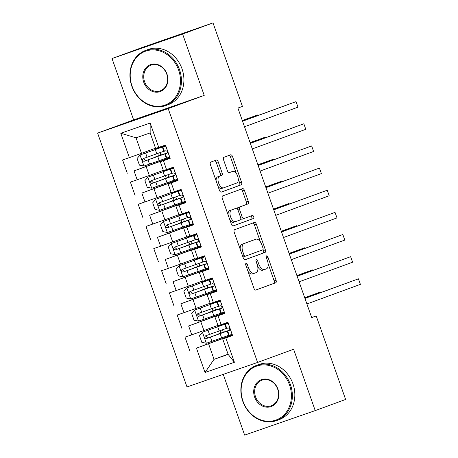 <?xml version="1.0" encoding="UTF-8"?>
<svg xmlns="http://www.w3.org/2000/svg" width="458" height="458" viewBox="0 0 458 458"><rect width="100%" height="100%" fill="white"/><g stroke="black" fill="none" stroke-linecap="round" stroke-linejoin="round"><path stroke-width="0.69" d="M246.049 263.379A1.614 0.824 70.9 0 0 245.809 265.188L253.944 288.288A2.307 1.179 70.9 0 0 255.81 290.057L275.71 282.769A2.307 1.179 70.9 0 0 276.048 280.187L267.913 257.087A1.614 0.824 70.9 0 0 266.613 255.845A1.614 0.824 70.9 0 0 266.367 257.654L267.42 260.642A7.374 3.767 70.9 0 1 266.333 268.898L264.678 269.504A7.374 3.767 70.9 0 1 264.644 269.516A7.374 3.767 70.9 0 1 258.69 263.842L257.636 260.854A1.614 0.824 70.9 0 0 256.331 259.612A1.614 0.824 70.9 0 0 256.091 261.421L257.144 264.409A7.374 3.767 70.9 0 1 256.056 272.665L254.396 273.271A7.374 3.767 70.9 0 1 254.367 273.283A7.374 3.767 70.9 0 1 248.413 267.609L247.36 264.621A1.614 0.824 70.9 0 0 246.055 263.379A1.614 0.824 70.9 0 0 246.049 263.379M218.208 161.829A2.307 1.179 70.9 0 0 216.348 160.054A2.307 1.179 70.9 0 0 216.342 160.06L210.76 162.103A2.307 1.179 70.9 0 0 210.417 164.685L219.451 190.339A2.307 1.179 70.9 0 0 221.317 192.114L241.217 184.82A2.307 1.179 70.9 0 0 241.555 182.238L232.521 156.584A2.307 1.179 70.9 0 0 230.66 154.81L223.91 157.283A2.307 1.179 70.9 0 0 223.573 159.865L227.437 170.845A2.307 1.179 70.9 0 0 229.298 172.614A2.307 1.179 70.9 0 0 229.309 172.614L232.653 171.389A6.166 3.149 70.9 0 0 232.653 171.389A6.166 3.149 70.9 0 1 237.662 176.147A6.166 3.149 70.9 0 1 236.746 183.023L223.653 187.82A6.166 3.149 70.9 0 1 223.624 187.826A6.166 3.149 70.9 0 1 218.638 183.063A6.166 3.149 70.9 0 1 219.554 176.187L221.735 175.385A2.307 1.179 70.9 0 0 222.078 172.809L218.208 161.829L216.302 162.493A2.307 1.179 70.9 0 0 214.636 160.684M182.61 34.041L112.027 58.544L133.633 119.899L204.216 95.396L182.61 34.041L213.01 22.9L242.419 106.405L237.914 108.059L311.703 317.6L316.209 315.951L311.68 317.526M204.216 95.396L168.189 108.598L257.579 362.444L186.996 386.947L97.606 133.101L168.189 108.598M223.246 374.363L244.635 435.1L315.219 410.597L293.612 349.242L257.579 362.444M315.219 410.597L345.618 399.456L316.209 315.951M234.57 229.721A2.307 1.179 70.9 0 0 234.233 232.303L243.267 257.957A2.307 1.179 70.9 0 0 245.127 259.732A2.307 1.179 70.9 0 0 245.139 259.726L265.027 252.438A2.307 1.179 70.9 0 0 265.371 249.856L256.331 224.202A2.307 1.179 70.9 0 0 254.471 222.428A2.307 1.179 70.9 0 0 254.465 222.433L234.57 229.721M231.359 224.145L222.325 198.491A2.307 1.179 70.9 0 1 222.662 195.915L242.557 188.622A2.307 1.179 70.9 0 0 242.557 188.622A2.307 1.179 70.9 0 1 244.429 190.391L248.293 201.371A2.307 1.179 70.9 0 1 247.955 203.953L239.889 206.907A2.307 1.179 70.9 0 0 239.545 209.489L242.11 216.771A2.307 1.179 70.9 0 0 243.977 218.54A2.307 1.179 70.9 0 0 243.982 218.54L252.381 215.46A1.614 0.824 70.9 0 0 252.381 215.46A1.614 0.824 70.9 0 1 253.692 216.708A1.614 0.824 70.9 0 1 253.457 218.506L233.231 225.914A2.307 1.179 70.9 0 1 233.219 225.92A2.307 1.179 70.9 0 1 231.359 224.145M228.073 354.183L214.041 359.324L228.158 354.423L234.404 362.284L225.823 337.918L232.595 335.571L227.918 322.277L221.145 324.63L218.025 315.768L224.798 313.415L220.115 300.127L213.342 302.48L210.222 293.618L216.995 291.265L212.317 277.977L205.545 280.33L202.425 271.468L209.197 269.115L204.514 255.827L197.742 258.175L194.621 249.318L201.394 246.965L196.711 233.677L189.944 236.025L186.824 227.168L193.591 224.815L188.914 211.527L182.141 213.875L179.021 205.018L185.793 202.665L181.11 189.377L174.343 191.725L171.223 182.868L177.99 180.515L173.313 167.227L166.54 169.575L163.42 160.718L170.193 158.365L165.51 145.072L155.611 148.426L150.155 132.917L136.037 137.818L141.499 153.327L155.531 148.18M234.404 362.284L205.024 372.486L196.448 348.12L232.424 335.084M232.338 334.838L196.448 348.12M189.675 350.467L184.992 337.18L191.765 334.827L188.644 325.97L224.626 312.929M224.535 312.682L188.644 325.97M181.872 328.317L177.194 315.03L183.967 312.677L180.847 303.814L216.823 290.778M216.737 290.532L180.847 303.814M174.074 306.167L169.391 292.88L176.164 290.527L173.044 281.664L209.025 268.628M208.934 268.382L173.044 281.664M166.271 284.017L161.594 270.73L168.367 268.377L165.246 259.514L201.222 246.478M201.136 246.232L165.246 259.514M158.474 261.867L153.791 248.574L160.563 246.227L157.443 237.364L193.425 224.328M193.333 224.082L157.443 237.364M150.671 239.717L145.993 226.424L152.766 224.076L149.646 215.214L185.622 202.178M185.536 201.932L149.646 215.214M142.873 217.567L138.19 204.274L144.963 201.926L141.843 193.064L177.824 180.028M177.733 179.782L141.843 193.064M135.07 195.417L130.393 182.124L137.165 179.776L134.045 170.914L170.021 157.878M169.935 157.632L134.045 170.914M127.272 173.267L122.589 159.974L129.362 157.626L120.78 133.261L150.161 123.059L158.743 147.424M170.107 158.119L160.294 161.714L163.414 170.576L166.54 169.575M163.42 160.718L160.294 161.714M129.362 157.626L141.499 153.327M120.78 133.261L136.037 137.818M177.904 180.269L168.092 183.864L171.212 192.726L174.343 191.725M171.223 182.868L168.092 183.864M146.176 166.615L149.297 175.477L163.329 170.336M137.165 179.776L149.297 175.477M185.708 202.419L175.895 206.014L179.015 214.876L182.141 213.875M179.021 205.018L175.895 206.014M153.98 188.765L157.1 197.627L171.132 192.486M144.963 201.926L157.1 197.627M193.505 224.569L183.692 228.164L186.812 237.026L189.944 236.025M186.824 227.168L183.692 228.164M161.777 210.915L164.897 219.777L178.929 214.636M152.766 224.076L164.897 219.777M201.308 246.719L191.496 250.314L194.616 259.176L197.742 258.175M194.621 249.318L191.496 250.314M169.58 233.065L172.7 241.927L186.732 236.786M160.563 246.227L172.7 241.927M209.106 268.869L199.293 272.464L202.413 281.327L205.545 280.33M202.425 271.468L199.293 272.464M177.378 255.215L180.498 264.077L194.53 258.936M168.367 268.377L180.498 264.077M216.909 291.019L207.096 294.614L210.216 303.477L213.342 302.48M210.222 293.618L207.096 294.614M185.181 277.365L188.301 286.227L202.333 281.086M176.164 290.527L188.301 286.227M224.706 313.175L214.894 316.77L218.014 325.627L221.145 324.63M218.025 315.768L214.894 316.77M192.978 299.515L196.098 308.377L210.13 303.236M183.967 312.677L196.098 308.377M232.509 335.325L222.697 338.92L228.158 354.423M225.823 337.918L222.697 338.92M200.781 321.671L203.902 330.527L217.934 325.386M191.765 334.827L203.902 330.527M213.01 22.9L142.427 47.403L112.027 58.544M133.633 119.899L97.606 133.101M208.579 343.821L214.041 359.324L205.024 372.486M150.155 132.917L150.161 123.059M247.915 271.159A7.374 3.767 70.9 0 0 252.461 273.941A7.374 3.767 70.9 0 0 252.49 273.93L254.333 273.294M257.722 266.613A7.374 3.767 70.9 0 0 262.737 270.18A7.374 3.767 70.9 0 0 262.766 270.168L264.615 269.527M255.616 290.091L273.804 283.428A2.307 1.179 70.9 0 0 274.142 280.851L268.13 263.785M260.459 241.996L254.425 224.867A2.307 1.179 70.9 0 0 252.759 223.057M244.933 259.76L263.121 253.097A2.307 1.179 70.9 0 0 263.459 250.52L263.081 249.433M243.971 254.997A1.614 0.824 70.9 0 0 245.276 256.24A1.614 0.824 70.9 0 0 245.282 256.234L262.743 249.839A1.614 0.824 70.9 0 0 262.978 248.03L261.867 244.881A7.374 3.767 70.9 0 0 255.913 239.208A7.374 3.767 70.9 0 0 255.885 239.219L243.948 243.593A7.374 3.767 70.9 0 0 242.86 251.843L243.971 254.997L242.414 255.541M242.86 256.806A1.614 0.824 70.9 0 0 243.364 256.904A1.614 0.824 70.9 0 0 243.37 256.898L245.265 256.24M254.035 239.86A7.374 3.767 70.9 0 0 254.007 239.872A7.374 3.767 70.9 0 0 253.972 239.883L255.885 239.219M240.238 249.364A7.374 3.767 70.9 0 1 242.042 244.251L253.972 239.883M237.404 208.934A2.307 1.179 70.9 0 1 237.977 207.571L246.049 204.611A2.307 1.179 70.9 0 0 246.387 202.035L242.522 191.055A2.307 1.179 70.9 0 0 240.851 189.246M240.805 218.558A2.307 1.179 70.9 0 0 242.064 219.205A2.307 1.179 70.9 0 0 242.076 219.205L243.965 218.546L242.064 219.205M233.03 225.954L251.545 219.17A1.614 0.824 70.9 0 0 251.837 217.521A1.614 0.824 70.9 0 0 250.646 216.096M231.513 209.976A6.166 3.149 70.9 0 0 230.597 216.852A6.166 3.149 70.9 0 0 235.584 221.615A6.166 3.149 70.9 0 0 235.612 221.609L240.227 219.914A2.307 1.179 70.9 0 0 240.565 217.338L238 210.056A2.307 1.179 70.9 0 0 236.139 208.281A2.307 1.179 70.9 0 0 236.128 208.287L229.607 210.64A6.166 3.149 70.9 0 0 228.101 214.899M229.882 219.954A6.166 3.149 70.9 0 0 233.677 222.279A6.166 3.149 70.9 0 0 233.706 222.267L235.561 221.626M234.244 208.94A2.307 1.179 70.9 0 0 234.233 208.945A2.307 1.179 70.9 0 0 234.221 208.945L236.128 208.287L234.233 208.945M229.607 210.64L234.221 208.945M216.124 180.881A6.166 3.149 70.9 0 1 217.647 176.851L219.829 176.049A2.307 1.179 70.9 0 0 220.166 173.468L216.302 162.493M218.054 186.36A6.166 3.149 70.9 0 0 221.718 188.49A6.166 3.149 70.9 0 0 221.741 188.478L223.601 187.837M229.103 172.649L230.74 172.048M236.339 173.508L230.614 157.249A2.307 1.179 70.9 0 0 228.943 155.439M221.122 192.142L239.311 185.479A2.307 1.179 70.9 0 0 239.649 182.902L238.269 178.992M222.857 332.645L217.304 334.363L220.252 333.264A1.408 0.721 70.9 0 0 220.458 331.684A1.408 0.721 70.9 0 0 219.857 330.756M222.313 329.88A1.408 0.721 -109.1 0 1 222.937 330.825A1.408 0.721 -109.1 0 1 222.731 332.399L229.607 330.184L220.143 333.647L221.62 337.855L228.651 335.33M220.435 325.781L202.533 332.17L199.493 335.708L201.835 342.355L206.432 343.248L221.62 337.855M202.533 332.17L224.643 324.293L217.762 326.48L228.061 322.695M220.384 325.632L228.05 322.655M222.806 332.502L208.138 337.895L206.22 336.189M320.491 292.639L320.291 292.072L304.696 297.694M226.229 328.46L205.562 335.84M205.585 335.829C204.239 337.294 204.554 338.181 206.518 338.491L220.143 333.647M320.508 292.633L320.291 292.072L304.725 297.774M228.29 323.337L224.775 324.327L228.181 323.039M228.244 323.205L227.655 323.314L228.199 323.09M232.154 334.311L228.674 335.399L227.214 331.191L229.235 330.602M229.246 330.602L229.218 330.607C230.191 329.279 229.882 328.397 228.284 327.951L226.258 328.535L224.775 324.327M304.954 298.427L358.442 278.825L360.394 284.361L306.9 303.963M229.647 330.252L227.214 331.191M304.925 298.347L358.442 278.825L360.394 284.361M215.054 310.495L209.501 312.213L212.449 311.114A1.408 0.721 70.9 0 0 212.655 309.534A1.408 0.721 70.9 0 0 212.06 308.606M214.516 307.73A1.408 0.721 -109.1 0 1 215.14 308.675A1.408 0.721 -109.1 0 1 214.928 310.249L221.809 308.034L212.34 311.497L213.823 315.705L220.848 313.175M212.638 303.631L194.73 310.02L191.696 313.558L194.037 320.205L198.629 321.092L213.823 315.705M194.73 310.02L216.84 302.143L209.964 304.33L220.264 300.545M212.586 303.482L220.246 300.505M215.002 310.352L200.341 315.745L198.417 314.039M296.921 275.624L312.493 269.922L312.705 270.483L312.493 269.922L296.893 275.544M218.432 306.31L197.764 313.69M197.782 313.678C196.442 315.144 196.751 316.031 198.72 316.341L212.34 311.497M207.251 288.345L201.703 290.063L204.652 288.964A1.408 0.721 70.9 0 0 204.858 287.384A1.408 0.721 70.9 0 0 204.257 286.456M206.713 285.574A1.408 0.721 -109.1 0 1 207.337 286.525A1.408 0.721 -109.1 0 1 207.131 288.099L214.006 285.884L204.543 289.347L206.02 293.555L213.05 291.025M204.835 281.481L186.933 287.87L183.893 291.408L186.234 298.055L190.831 298.942L206.02 293.555M186.933 287.87L209.043 279.993L202.161 282.18L212.46 278.395M204.783 281.332L212.449 278.349M207.205 288.197L192.537 293.595L190.62 291.889M304.891 248.339L304.69 247.772L289.095 253.394M210.628 284.16L189.961 291.54M189.984 291.528C188.639 292.994 188.954 293.881 190.917 294.191L204.543 289.347M304.908 248.333L304.69 247.772L289.124 253.474M220.487 301.181L216.977 302.177L220.384 300.889M220.441 301.055L219.857 301.164L220.401 300.935M224.351 312.161L220.876 313.249L219.393 309.041L221.432 308.452M221.443 308.446L221.42 308.457C222.393 307.129 222.078 306.242 220.481 305.801L218.46 306.385L216.995 302.177M297.15 276.277L350.645 256.675L352.597 262.211L299.103 281.813M221.849 308.102L219.393 309.041M297.122 276.197L350.645 256.675L352.597 262.211M212.684 279.031L209.174 280.027L212.581 278.739M212.644 278.905L212.054 279.014L212.598 278.785M216.554 290.011L213.073 291.099L211.613 286.891L213.634 286.302C214.59 284.979 214.281 284.092 212.684 283.651L210.657 284.235L209.174 280.027M289.353 254.127L342.842 234.525L344.794 240.061L291.299 259.663M214.046 285.952L211.613 286.891M289.324 254.041L342.842 234.525L344.794 240.061M289.542 385.012A28.654 24.635 -110.1 0 0 256.749 366.068A28.654 24.635 -110.1 0 0 242.998 401.168A28.654 24.635 -110.1 0 0 275.785 420.112A28.654 24.635 -110.1 0 0 289.542 385.012M242.763 401.242A29.358 25.242 69.9 0 1 256.509 365.404A29.358 25.242 69.9 0 1 290.452 384.691A29.358 25.242 69.9 0 1 276.706 420.53A29.358 25.242 69.9 0 1 242.763 401.242M277.903 389.054A14.324 12.32 69.9 0 1 271.027 406.601A14.324 12.32 69.9 0 1 254.631 397.132A14.324 12.32 69.9 0 1 261.512 379.579A14.324 12.32 69.9 0 1 277.903 389.054M255.541 396.805A13.62 11.713 -110.1 0 0 271.291 405.754A13.62 11.713 -110.1 0 0 277.668 389.128A13.62 11.713 -110.1 0 0 261.919 380.18A13.62 11.713 -110.1 0 0 255.541 396.805M256.509 365.404L258.982 364.494A29.358 25.242 69.9 0 1 292.931 383.781A29.358 25.242 69.9 0 1 279.185 419.625L276.706 420.53M178.62 70.034A28.654 24.635 -110.1 0 0 145.827 51.09A28.654 24.635 -110.1 0 0 132.076 86.19A28.654 24.635 -110.1 0 0 164.863 105.134A28.654 24.635 -110.1 0 0 178.62 70.034M131.841 86.264A29.358 25.242 69.9 0 1 145.587 50.426A29.358 25.242 69.9 0 1 179.53 69.708A29.358 25.242 69.9 0 1 165.785 105.552A29.358 25.242 69.9 0 1 131.841 86.264M166.981 74.07A14.324 12.32 69.9 0 1 160.105 91.623A14.324 12.32 69.9 0 1 143.709 82.148A14.324 12.32 69.9 0 1 150.59 64.601A14.324 12.32 69.9 0 1 166.981 74.07M144.619 81.827A13.62 11.713 -110.1 0 0 160.369 90.776A13.62 11.713 -110.1 0 0 166.746 74.144A13.62 11.713 -110.1 0 0 150.997 65.196A13.62 11.713 -110.1 0 0 144.619 81.827M145.587 50.426L148.06 49.516A29.358 25.242 69.9 0 1 182.009 68.803A29.358 25.242 69.9 0 1 168.263 104.642L165.785 105.552M199.453 266.195L193.9 267.913L196.848 266.814A1.408 0.721 70.9 0 0 197.054 265.234A1.408 0.721 70.9 0 0 196.459 264.306M198.915 263.424A1.408 0.721 -109.1 0 1 199.539 264.375A1.408 0.721 -109.1 0 1 199.327 265.949L206.209 263.734L196.74 267.197L198.222 271.405L205.247 268.875M197.037 259.325L179.13 265.72L176.095 269.258L178.431 275.905L183.028 276.792L198.222 271.405M179.13 265.72L201.239 257.843L194.364 260.029L204.663 256.245M196.986 259.182L204.646 256.199M199.402 266.046L184.734 271.445L182.816 269.739M281.321 231.324L296.893 225.617L297.105 226.183L296.893 225.617L281.292 231.244M202.831 262.01L182.164 269.384C180.836 270.844 181.15 271.726 183.12 272.041L196.74 267.197M191.65 244.045L186.103 245.757L189.051 244.664A1.408 0.721 70.9 0 0 189.257 243.084A1.408 0.721 70.9 0 0 188.656 242.156M191.112 241.274A1.408 0.721 -109.1 0 1 191.736 242.225A1.408 0.721 -109.1 0 1 191.53 243.799L198.406 241.584L188.936 245.047L190.419 249.255L197.45 246.725M189.234 237.175L171.326 243.57L168.292 247.108L170.634 253.755L175.231 254.642L190.419 249.255M171.326 243.57L193.442 235.693L186.561 237.879L196.86 234.095M189.183 237.032L196.848 234.049M191.599 243.896L176.937 249.295L175.019 247.589M289.29 204.039L289.09 203.466L273.495 209.094M195.028 239.86L174.361 247.234M174.378 247.228C173.038 248.694 173.347 249.576 175.317 249.885L188.936 245.047M289.307 204.033L289.09 203.466L273.523 209.174M204.886 256.881L201.377 257.877L204.783 256.589M204.841 256.755L204.257 256.864L204.8 256.635M208.751 267.861L205.276 268.949L203.793 264.741L205.819 264.157C206.793 262.829 206.478 261.942 204.881 261.501L202.854 262.085L201.394 257.877M281.55 231.977L335.044 212.375L336.991 217.911L283.502 237.513M206.209 263.734L203.793 264.741M281.521 231.891L335.044 212.375L336.991 217.911M197.083 234.731L193.574 235.727L196.98 234.439M197.043 234.605L196.453 234.714L196.997 234.485M200.953 245.711L197.472 246.799L196.013 242.591L198.033 242.001C198.99 240.679 198.68 239.792 197.083 239.351L195.056 239.935L193.574 235.727M273.752 209.827L327.241 190.225L329.193 195.761L275.699 215.363M198.446 241.652L196.013 242.591M273.724 209.741L327.241 190.225L329.193 195.761M183.853 221.895L178.299 223.607L181.248 222.508A1.408 0.721 70.9 0 0 181.454 220.933A1.408 0.721 70.9 0 0 180.858 220.006M183.315 219.124A1.408 0.721 -109.1 0 1 183.939 220.075A1.408 0.721 -109.1 0 1 183.727 221.649L190.608 219.434L181.139 222.897L182.622 227.105L189.646 224.575M181.437 215.025L163.529 221.42L160.495 224.958L162.83 231.605L167.428 232.492L182.622 227.105M163.529 221.42L185.639 213.542L178.763 215.729L189.062 211.945M181.385 214.882L189.045 211.899M183.801 221.746L169.134 227.145L167.216 225.439M265.72 187.024L281.292 181.316L281.504 181.883L281.292 181.316L265.692 186.944M187.23 217.71L166.557 225.084C165.235 226.544 165.55 227.426 167.514 227.735L181.139 222.897M189.286 212.581L185.776 213.577L189.183 212.289M189.24 212.455L188.656 212.558L189.2 212.335M193.15 223.561L189.675 224.649L188.192 220.441L190.219 219.857C191.192 218.529 190.877 217.642 189.28 217.201L187.253 217.785L185.793 213.577M265.949 187.671L319.444 168.075L321.39 173.611L267.901 193.213M190.608 219.434L188.192 220.441M265.921 187.591L319.444 168.075L321.39 173.611M176.049 199.745L170.502 201.457L173.45 200.358A1.408 0.721 70.9 0 0 173.656 198.783A1.408 0.721 70.9 0 0 173.055 197.856M175.511 196.974A1.408 0.721 -109.1 0 1 176.135 197.925A1.408 0.721 -109.1 0 1 175.929 199.499L182.805 197.284L173.336 200.747L174.819 204.955L181.849 202.425M173.634 192.875L155.726 199.27L152.691 202.808L155.033 209.455L159.63 210.342L174.819 204.955M155.726 199.27L177.841 191.387L170.96 193.579L181.259 189.795M173.582 192.732L181.248 189.749M175.998 199.596L161.336 204.995L159.418 203.289M273.689 159.739L273.489 159.166L257.894 164.788M179.427 195.56L158.76 202.934M158.777 202.928C157.438 204.388 157.747 205.276 159.716 205.585L173.336 200.747M273.707 159.733L273.489 159.166L257.923 164.874M181.483 190.431L177.973 191.421L181.379 190.139M181.442 190.305L180.853 190.408L181.397 190.184M185.353 201.411L181.872 202.499L180.412 198.291L182.433 197.701C183.389 196.379 183.08 195.492 181.483 195.045L179.456 195.635L177.973 191.421M258.152 165.521L311.64 145.925L313.593 151.461L260.098 171.063M182.845 197.352L180.412 198.291M258.123 165.441L311.64 145.925L313.593 151.461M168.252 177.595L162.699 179.307L165.647 178.208A1.408 0.721 70.9 0 0 165.853 176.633A1.408 0.721 70.9 0 0 165.258 175.706M167.714 174.824A1.408 0.721 -109.1 0 1 168.332 175.775A1.408 0.721 -109.1 0 1 168.126 177.349L175.008 175.133L165.538 178.597L167.021 182.805L174.046 180.275M165.836 170.725L147.928 177.114L144.894 180.658L147.23 187.299L151.827 188.192L167.021 182.805M147.928 177.114L170.038 169.237L163.162 171.429L173.462 167.639M165.785 170.582L173.445 167.599M168.201 177.446L153.533 182.845L151.615 181.139M265.892 137.589L265.692 137.016L250.091 142.638M171.63 173.41L150.957 180.784M150.98 180.778C149.634 182.238 149.949 183.126 151.913 183.435L165.538 178.597M265.903 137.583L265.692 137.016L250.12 142.724M173.685 168.281L170.176 169.271L173.582 167.989M173.639 168.155L173.055 168.258L173.599 168.034M177.549 179.261L174.074 180.349L172.592 176.141L174.618 175.557C175.591 174.229 175.277 173.342 173.679 172.895L171.653 173.485L170.176 169.271M250.349 143.371L303.843 123.774L305.789 129.311L252.301 148.913M175.008 175.133L172.592 176.141M250.32 143.291L303.843 123.774L305.789 129.311M160.449 155.445L154.901 157.157L157.85 156.058A1.408 0.721 70.9 0 0 158.056 154.483A1.408 0.721 70.9 0 0 157.455 153.556M159.911 152.674A1.408 0.721 -109.1 0 1 160.535 153.619A1.408 0.721 -109.1 0 1 160.329 155.199L167.204 152.983L157.735 156.447L159.218 160.655L166.248 158.124M158.033 148.575L140.125 154.964L137.091 158.508L139.432 165.149L144.03 166.042L159.218 160.655M140.125 154.964L162.241 147.087L155.359 149.279L165.659 145.489M157.981 148.432L165.641 145.449M160.397 155.296L145.736 160.689L143.818 158.983M258.089 115.439L257.888 114.866L242.293 120.488M163.827 151.26L143.159 158.634M143.177 158.628C141.837 160.088 142.146 160.976 144.115 161.285L157.735 156.447M258.106 115.433L257.888 114.866L242.322 120.574M165.882 146.131L162.372 147.121L165.779 145.839M165.842 146.005L165.252 146.108L165.796 145.884M169.752 157.111L166.271 158.199L164.811 153.991L166.832 153.401C167.788 152.079 167.479 151.192 165.882 150.745L163.855 151.329L162.372 147.121M242.551 121.221L296.04 101.624L297.992 107.161L244.498 126.763M167.244 153.052L164.811 153.991M242.522 121.141L296.04 101.624L297.992 107.161M246.856 268.148L248.413 267.609M256.079 261.392L257.636 260.854M257.133 264.38L258.69 263.842M266.356 257.625L267.913 257.087M274.142 280.851L276.048 280.187M273.804 283.428L275.71 282.769M245.803 265.159L247.36 264.621M254.425 224.867L256.331 224.202M263.459 250.52L265.371 249.856M263.121 253.097L265.027 252.438M242.042 244.251L243.948 243.593M241.303 252.387L242.86 251.843M242.522 191.055L244.429 190.391M246.387 202.035L248.293 201.371M246.049 204.611L247.955 203.953M237.977 207.571L239.889 206.907M237.994 210.027L239.545 209.489M240.559 217.31L242.11 216.771M251.545 219.17L253.457 218.506M220.166 173.468L222.078 172.809M219.829 176.049L221.735 175.385M217.647 176.851L219.554 176.187M230.614 157.249L232.521 156.584M239.649 182.902L241.555 182.238M239.311 185.479L241.217 184.82M222.731 332.399L220.252 333.264M202.453 332.256L206.318 343.225M217.722 326.783L219.205 330.991M210.428 337.111L211.911 341.319M208.006 330.241L209.489 334.449M208.138 337.895L206.518 338.491M232.069 334.283L228.21 323.319M226.275 328.535L224.792 324.327M226.79 328.443L225.307 324.235M229.206 335.313L227.729 331.105M214.928 310.249L212.449 311.114M194.656 310.106L198.514 321.075M209.924 304.633L211.407 308.841M202.625 314.961L204.108 319.169M200.209 308.091L201.692 312.299M200.341 315.745L198.72 316.341M207.131 288.099L204.652 288.964M186.853 287.956L190.717 298.919M202.121 282.483L203.604 286.691M194.827 292.811L196.31 297.019M192.406 285.941L193.889 290.149M192.537 293.595L190.917 294.191M224.265 312.133L220.407 301.169M220.893 313.249L219.411 309.041M218.987 306.293L217.51 302.085M221.409 313.163L219.926 308.955M216.468 289.983L212.609 279.019M210.674 284.235L209.191 280.027M211.19 284.143L209.707 279.935M213.605 291.013L212.123 286.805M199.327 265.949L196.848 266.814M179.055 265.806L182.914 276.769M194.324 260.333L195.801 264.541M187.024 270.655L188.507 274.869M184.608 263.791L186.091 267.999M184.734 271.445L183.12 272.041M191.53 243.799L189.051 244.664M171.252 243.656L175.116 254.619M186.52 238.177L188.003 242.391M179.227 248.505L180.71 252.719M176.805 241.641L178.288 245.849M176.937 249.295L175.317 249.885M208.665 267.833L204.806 256.869M205.293 268.949L203.81 264.741M203.386 261.993L201.909 257.785M205.808 268.863L204.325 264.65M200.867 245.683L197.003 234.719M195.074 239.935L193.591 235.727M195.589 239.843L194.106 235.635M198.005 246.707L196.522 242.5M183.727 221.649L181.248 222.508M163.454 221.506L167.313 232.469M178.723 216.027L180.2 220.235M171.424 226.355L172.906 230.563M169.008 219.491L170.49 223.699M169.134 227.145L167.514 227.735M193.064 223.533L189.206 212.564M189.692 224.649L188.209 220.441M187.786 217.693L186.309 213.485M190.207 224.557L188.725 220.35M175.929 199.499L173.45 200.358M155.651 199.356L159.516 210.319M170.92 193.877L172.403 198.085M163.626 204.205L165.109 208.413M161.205 197.341L162.687 201.549M161.336 204.995L159.716 205.585M185.267 201.383L181.402 190.414M179.473 195.635L177.99 191.421M179.988 195.543L178.506 191.335M182.404 202.407L180.921 198.2M168.126 177.349L165.647 178.208M147.854 177.206L151.713 188.169M163.122 171.727L164.599 175.935M155.823 182.055L157.306 186.263M153.407 175.191L154.89 179.399M153.533 182.845L151.913 183.435M177.464 179.227L173.605 168.263M171.676 173.479L170.193 169.271M174.092 180.349L172.609 176.141M172.185 173.393L170.708 169.185M174.607 180.257L173.124 176.049M160.329 155.199L157.85 156.058M140.051 155.056L143.915 166.019M155.319 149.577L156.802 153.785M148.026 159.905L149.508 164.113M145.604 153.041L147.087 157.249M145.736 160.689L144.115 161.285M169.666 157.077L165.802 146.113M163.872 151.329L162.39 147.121M164.388 151.243L162.905 147.035M166.804 158.107L165.321 153.899M252.461 273.941L254.367 273.283M262.737 270.18L264.644 269.516M243.364 256.904L245.276 256.24M254.007 239.872L255.913 239.208M233.677 222.279L235.584 221.615M221.718 188.49L223.624 187.826M227.197 331.191L228.674 335.399M216.977 302.177L218.46 306.385M211.596 286.891L213.073 291.099M201.377 257.877L202.854 262.085M195.99 242.591L197.472 246.799M185.776 213.577L187.253 217.785M180.389 198.291L181.872 202.499M164.788 153.991L166.271 158.199"/></g></svg>
